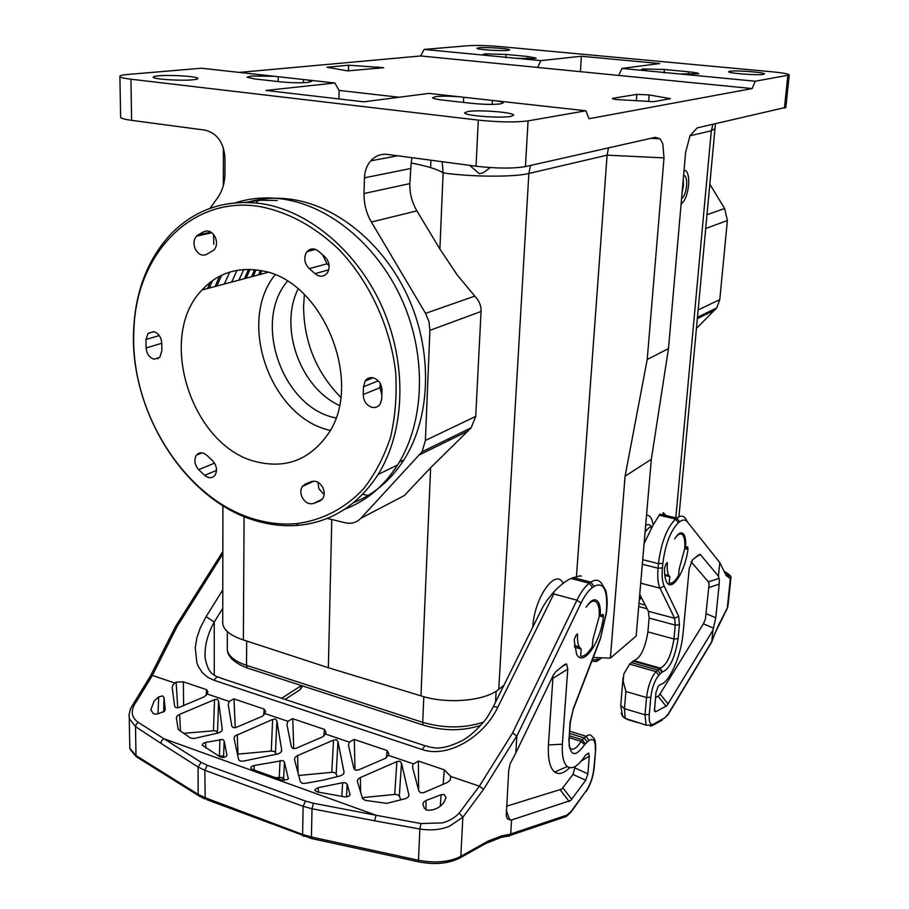 <?xml version="1.0" encoding="UTF-8"?>
<svg xmlns="http://www.w3.org/2000/svg" width="909" height="909" viewBox="0 0 909 909"><rect width="100%" height="100%" fill="white"/><g stroke="black" fill="none" stroke-linecap="round" stroke-linejoin="round"><path stroke-width="1.36" d="M503.938 685.261L498.734 689.363C484.861 701.078 446.83 704.395 420.958 695.851L328.354 667.729L243.385 639.947C231.011 635.857 224.125 630.551 222.739 624.04L222.75 620.779M420.958 695.851L430.627 467.692L471.146 427.832L475.725 416.39L481.054 311.48C481.35 306.003 479.259 300.89 474.805 296.107L457.318 275.12L439.888 249.032L443.115 172.926C472.021 177.028 514.051 177.232 528.856 173.471L607.098 155.166L576.465 576.272M395.12 500.382L404.266 495.598L430.627 467.692M362.702 494.28L368.077 495.485M331.774 519.505L328.354 667.729M243.385 639.947L244.078 516.539M682.148 192.072L683.454 185.379L683.273 179.13M608.473 147.883L607.098 155.166L664.013 157.882L647.208 359.487L625.085 476.191L610.359 658.161L636.175 636.027L651.333 459.284L668.479 348.613L685.613 152.371L690.033 135.589L697.271 127.874L785.831 107.364M610.359 658.161L593.259 657.446M490.201 167.586L483.463 172.665L479.407 173.789L469.612 165.358M439.888 249.032L416.879 210.865C411.913 202.309 409.561 193.219 409.845 183.607L411.152 162.961C427.707 166.233 438.365 169.551 443.115 172.926L442.194 161.711M474.805 296.107L425.56 313.366L371.395 222.023L416.879 210.865M425.56 313.378L428.968 321.604L429.912 330.353L425.389 440.479L422.071 451.773L360.828 518.312C356.476 522.732 351.09 524.186 344.693 522.652L327.229 518.403M258.758 199.673L256.349 202.98M120.613 116.636L120.624 117.454C121.601 118.522 125.249 119.488 131.589 120.352L205.161 130.146C217.171 133.282 223.784 142.565 224.989 157.973L224.966 172.983C224.853 182.743 222.387 191.026 217.592 197.855L210.013 208.377M239.317 72.413L420.685 55.96L424.117 49.427L468.34 45.689C476.555 45.211 487.133 45.507 500.075 46.586L771.934 71.788C783.399 72.913 789.16 73.993 789.228 75.038L785.808 107.626M120.624 117.454L119.908 76.731C119.136 75.742 121.817 74.981 127.964 74.436L201.48 68.232L334.819 82.992L265.973 90.457L363.793 101.819L428.855 93.4L585.907 110.784L528.072 120.886C515.608 122.488 499.007 122.226 478.282 120.113L476.043 166.222L387.45 154.416C380.916 153.712 375.36 155.848 370.758 160.825L397.756 155.791M698.021 310.014L719.78 299.606L716.769 307.878L696.317 328.524M719.78 299.606L727.393 220.501L724.643 208.536L709.668 183.913M683.625 175.176L685.056 175.971C686.431 177.834 686.954 181.118 686.613 185.8C685.841 192.356 684.159 196.685 681.557 198.787M684.068 170.017L686.363 171.131C688.34 173.824 689.09 178.516 688.59 185.231C687.431 194.901 684.931 201.15 681.114 203.946M585.907 110.784L589.021 118.727L752.175 88.571L755.231 81.219L621.983 68.425L659.65 63.55L581.362 56.244L540.878 60.63L537.639 67.425L420.685 55.96M476.043 166.222C496.587 168.551 513.051 168.676 525.436 166.597L655.344 137.316L660.036 138.793L650.719 138.361M664.013 157.882L662.786 143.702L660.036 138.793M668.479 348.613L647.208 359.487M789.228 75.038L755.231 81.219M625.085 476.191L651.333 459.284M411.152 162.961L412.027 157.689M409.845 183.607L364.02 193.526L364.464 177.812C364.725 171.062 366.816 165.404 370.758 160.825M364.02 193.526C363.839 203.741 366.293 213.24 371.395 222.023M119.908 76.731C120.886 77.617 124.567 78.435 130.953 79.208L478.282 120.113M247.168 202.377C261.587 198.105 276.711 197.139 292.55 199.503C339.409 206.593 386.666 246.691 409.902 301.209C433.116 355.737 429.968 418.958 403.891 459.92C390.734 480.236 373.997 494.473 353.669 502.62M540.878 60.63L424.117 49.427M679.705 73.97L698.726 73.777C698.669 73.129 695.249 72.459 688.488 71.788L664.377 69.493L642.936 68.948L641.538 69.402L647.867 70.913M487.997 55.551L483.122 54.392L485.111 53.87L506.063 54.438L527.822 56.506L536.151 58.085L534.367 58.574L516.698 58.312M479.1 47.745C486.395 46.984 510.472 48.688 509.642 49.915L507.665 50.415C500.62 51.211 476.248 49.495 476.975 48.279L479.1 47.745M729.859 71.243C736.017 70.084 766.412 72.527 764.435 74.038L763.401 74.39C757.561 75.595 726.814 73.14 728.688 71.641L729.859 71.243M307.015 79.912L311.719 81.299L308.106 82.412C300.106 83.049 290.835 82.844 280.302 81.821L254.781 78.947L247.043 77.242L251.02 76.049L274.132 76.276M496.496 100.888C500.859 101.569 503.075 102.251 503.143 102.922L500.564 103.887C493.246 104.694 483.668 104.512 471.828 103.353L442.74 100.081C436.411 99.342 433.036 98.547 432.616 97.718L435.581 96.638C441.376 96.002 449.216 96.036 459.113 96.752M467.919 111.5C479.009 109.535 514.96 112.455 513.63 115.25L510.676 116.432C500.211 118.477 463.783 115.602 464.658 112.83L467.919 111.5M158.53 75.833C170.335 74.663 197.185 76.379 197.832 78.344C198.207 78.947 196.549 79.435 192.878 79.787C181.516 81.003 154.235 79.322 153.291 77.356C152.78 76.708 154.53 76.197 158.53 75.833M339.137 90.411L334.819 82.992M752.175 88.571L537.651 67.459M338.943 98.933L339.114 90.423L399.119 97.252M348.556 65.209L326.865 67.232L347.692 70.891L383.632 67.698L348.556 65.209L348.454 70.913M636.334 100.729L636.811 94.377L613.075 98.286L612.382 98.57L613.586 99.081L616.756 99.547L653.514 101.694L670.41 98.683L649.128 94.922L648.628 101.422M636.811 94.377L649.128 94.922M618.699 75.413L621.983 68.425M591.782 661.263L596.52 661.457L597.031 659.889L592.395 659.695M601.553 657.798L599.838 659.252L597.031 659.889L597.213 657.616M199.537 453.886L199.014 453.205M245.339 202.355L261.053 200.219L277.302 200.537M580.419 71.663L581.362 56.244M684.727 547.945L685.511 548.138C686.068 541.798 685.545 537.264 683.966 534.526C681.58 531.288 678.489 532.742 674.694 538.901C677.773 534.242 680.375 532.879 682.523 534.81L683.136 535.606C684.682 538.264 685.181 542.673 684.647 548.82L679.193 568.989L678.591 575.454C675.205 581.237 672.081 583.817 669.229 583.18L669.819 576.647L664.809 575.374M666.342 515.619L663.184 512.619L662.911 514.812M711.77 641.629L714.894 633.482L711.747 641.902L712.929 630.176L666.888 705.736L655.594 711.838L654.48 711.065L655.946 692.544L658.309 686.238L660.127 684.511C668.694 683.852 680.875 656.741 682.943 634.448L689.215 568.659L692.647 559.626L700.1 554.24L718.405 576.158L719.78 562.591L687.454 521.993L685.42 518.3C683.148 515.539 680.284 515.46 676.841 518.073L659.923 514.119L653.094 525.095L644.106 543.571M669.819 576.647L668.888 575.522C667.399 572.897 666.899 568.579 667.399 562.546L666.183 563.512L664.581 567.977C664.354 574.568 665.093 579.34 666.808 582.294C672.103 592.236 685.238 571.261 687.954 549.286L687.772 547.002L685.511 548.138M621.256 713.372L622.529 716.122L625.074 717.667L624.449 708.668L625.903 691.488L623.12 681.102L623.858 673.899L629.596 664.138L633.88 660.65C640.515 658.105 645.185 648.515 647.89 631.891L649.106 618.075L648.401 611.303L639.743 594.418M596.52 661.457L599.838 659.252L599.963 657.73M217.535 677.012C213.422 674.648 208.116 673.626 205.104 657.809C204.468 646.106 207.513 634.187 214.251 622.051L206.127 616.643L200.253 627.937L196.844 637.982L195.242 647.81L196.912 662.9L198.401 666.604L202.434 672.717L207.695 677.262L213.99 680.273L422.276 749.584C424.264 745.891 426.139 744.937 427.889 746.709L434.65 747.902C441.785 748.641 451.012 746.187 462.329 740.562C473.021 734.631 484.588 721.757 488.247 715.678L492.723 707.872C492.996 706.566 494.689 706.35 497.791 707.225L553.786 593.963L553.899 591.839L546.673 600.769L542.298 607.951L493.087 707.134M553.899 591.839C559.978 585.385 565.682 580.931 571 578.465L589.384 583.271C585.078 586.419 580.919 592.043 576.931 600.167L512.642 732.881L516.857 736.12L515.801 753.016L510.222 763.617L508.71 770.48L506.245 815.839L507.483 818.895L511.597 819.975L570.727 800.499L585.714 780.252L587.896 773.854L589.271 756.152L588.646 753.061L585.135 755.674C578.283 766.162 572.352 769.787 567.318 766.537L554.672 772.036C549.865 768.003 547.786 758.981 548.434 744.96L553.058 675.648M581.408 576.147L579.635 575.886L571 578.465M574.533 647.174L581.181 649.049L580.635 656.264C584.317 656.571 588.214 653.355 592.338 646.606L592.884 639.493L599.145 616.836C599.576 610.939 599.008 606.53 597.452 603.61C594.634 599.349 590.861 600.554 586.112 607.235C591.248 599.395 595.372 597.77 598.486 602.36C600.088 605.36 600.667 609.905 600.235 615.972L599.224 615.7M581.181 649.049L579.238 646.878C577.749 644.015 577.204 639.72 577.59 633.982L576.056 635.209L574.17 639.891L576.556 654.139C582.999 667.672 600.554 642.629 603.36 616.927L603.167 614.598L600.235 615.972M235.681 202.741C250.873 197.889 266.882 196.708 283.733 199.219C331.399 206.445 379.587 247.35 403.357 302.981C427.116 358.635 424.06 423.151 397.631 464.931C383.814 486.383 366.134 501.166 344.591 509.301M157.927 358.794L157.825 358.032M296.164 692.249L299.913 689.817L301.981 685.75M647.89 631.891L673.955 638.982L678.103 638.709L679.421 624.767L675.262 625.085L673.955 638.982C671.194 655.741 666.592 665.433 660.161 668.07L655.98 671.637C651.094 677.671 647.947 686.306 646.538 697.533L650.81 697.158C652.003 687.704 654.65 680.421 658.764 675.307L661.9 672.274L659.218 668.535L632.914 661.093M567.318 766.537C563.444 763.162 561.785 755.72 562.353 744.198L567.773 669.172L566.58 663.911L564.523 664.57L555.706 671.796L553.274 675.217L515.801 753.016M511.597 819.975L510.722 833.973L509.154 836.291M577.556 648.026L578.556 646.685M259.19 521.664C272.325 525.22 285.392 526.436 298.379 525.322C331.41 522.084 357.987 505.143 378.11 474.487C404.687 432.093 407.562 366.407 383.314 309.651C359.044 252.918 310.128 211.149 261.917 203.707C226.284 199.037 196.287 208.786 171.937 232.954C148.542 257.656 135.805 289.437 133.725 328.297C128.612 412.141 186.879 503.256 259.19 521.664M222.841 553.956L177.164 626.381L175.414 626.676L150.655 675.603M450.807 776.479L444.274 769.798L418.345 761.06L413.027 764.219L412.572 767.514L418.879 791.023L420.64 792.773L423.628 792.671L447.683 782.342L450.25 779.865L450.807 776.479M388.268 755.311L388.779 753.641L387.154 750.539L354.033 739.392L349.329 742.13L348.477 745.346L353.851 768.446L355.487 770.128L358.396 770.025L385.416 758.288L388.268 755.311L413.265 763.776M325.399 734.029L325.979 732.131L324.456 729.404L292.493 718.644L287.858 721.314L286.971 724.632L291.414 746.914L292.937 748.527L295.766 748.425L322.559 736.915L325.399 734.029L349.329 742.13M228.273 704.861L231.784 726.064L233.204 727.62L235.954 727.507L262.11 716.36L264.701 713.974L265.576 711.474L264.155 709.077L233.749 698.851L229.193 701.453L228.261 704.839M207.218 694.01L207.9 691.772L206.57 689.67L183.357 681.841L176.13 682.114L172.926 684.829L172.176 687.647L174.664 706.338L175.971 707.725L178.653 707.611L204.389 696.737L207.218 694.01L229.193 701.453M422.276 749.584C448.921 758.685 484.633 735.62 497.791 707.225M711.747 641.902L711.338 642.652M730.904 577.976L730.336 578.703L726.155 575.465L719.78 562.591M712.929 630.176L715.769 617.768L719.189 584.146L719.349 579.749L718.405 576.158M691.067 561.717L708.384 581.874L709.122 583.987L705.384 619.268L703.384 623.835L658.9 695.726M658.877 695.749L655.48 697.635M621.461 713.963L623.324 717.053L626.233 718.928M637.368 722.519L627.449 719.53L625.176 717.928M573.147 709.679L570.011 722.428L569.239 737.358M516.812 735.858L483.543 789.376L462.863 817.225L449.239 826.372L443.547 828.235C436.286 830.099 428.389 830.349 419.844 829.008L374.633 820.804L376.042 815.259L420.992 823.565L442.331 822.884C449.205 821.077 454.818 817.805 459.204 813.044L479.384 786.171L512.642 732.881M562.353 744.198L548.434 744.96M569.613 767.662C563.819 773.502 558.83 774.957 554.672 772.036M561.887 789.035L572.954 774.4L575.272 766.457M561.864 789.069L506.518 806.226M304.379 294.527L303.583 306.276C303.867 341.898 316.241 372.213 340.693 397.244M260.315 206.638C288.471 212.195 314.73 226.523 339.068 249.645C369.77 281.915 390.529 327.024 395.699 372.633C396.994 395.301 395.256 416.89 390.484 437.411C384.075 456.863 375.144 473.93 363.725 488.599C345.125 508.551 321.775 520.482 296.334 523.664C283.54 524.777 270.655 523.573 257.702 520.084C186.413 501.973 128.908 412.038 133.953 329.342C136.089 254.475 191.447 194.878 260.315 206.638M174.585 682.954L152.371 675.432L137.179 700.373C130.271 709.645 130.657 716.985 138.316 722.382L163.881 738.722L161.597 740.721L160.825 743.255L135.509 726.655L135.998 755.549L129.805 748.334L129.748 745.073M138.316 722.382L136.316 724.166L135.509 726.655L129.362 718.689L129.044 715.122M137.179 700.373L134.964 701.123L130.453 708.94L129.078 714.588L129.26 718.19M426.037 809.953L426.014 800.465L441.104 794.75L444.183 794.511L446.012 797.602M426.014 800.465L423.56 802.238L422.958 804.101L424.321 808.34L427.548 810.237C434.513 810.317 439.979 807.692 443.944 802.363L446.035 797.443M154.11 701.066L150.814 709.929L153.564 713.826L156.848 714.156L164.359 711.406L165.245 709.384L164.006 697.498L162.745 695.885L158.723 696.873L154.11 701.066M360.384 777.525L396.881 761.617L399.846 761.174L401.505 763.196L408.982 795.341L408.311 796.898L405.778 798.556L386.745 803.374L365.123 800.34L362.566 798.636L357.282 781.217L357.919 779.24L360.384 777.525L360.623 792.568M297.595 755.584L333.546 740.096L336.432 739.665L337.978 741.608L344.079 772.411L343.352 774.127L340.807 775.729L322.968 780.183L304.89 783.422L301.97 783.172L300.39 781.808L294.448 759.299L295.141 757.231L297.595 755.584L298.107 773.707M272.655 719.405L234.783 736.085L234.045 738.222L238.658 759.674L240.112 760.981L242.953 761.219L278.404 753.811L280.938 752.254L281.688 750.016L276.893 720.848L275.45 718.974L272.655 719.405L271.257 751.073L237.385 754.175M179.641 714.349L214.513 699.657L217.24 699.226L218.592 701.044L222.262 729.45L221.421 731.393L218.876 732.893L193.912 738.506L190.504 738.028L178.187 729.37L176.369 717.962L177.175 715.894L179.641 714.349L180.482 731.37M254.281 770.082L253.997 765.526L282.904 760.538L284.415 762.037L288.312 778.672M253.997 765.526L251.452 766.492L250.759 768.06L252.202 769.321L282.199 780.127L287.664 779.502L288.369 777.854M224.148 740.858L226.955 755.197L226.125 756.606L223.103 757.549L220.08 756.913L202.252 745.187L203.048 743.505L205.57 742.414L222.75 739.426L224.148 740.858L223.569 757.277L222.16 756.072L218.387 755.868M344.659 796.875L317.411 791.944L315.048 790.614L314.923 789.637L318.105 787.683L342.613 782.74L345.556 782.797L347.193 784.353L349.999 794.409L349.317 795.75L347.238 796.795L344.659 796.875M176.13 682.114L177.744 707.838M450.33 779.706L450.682 776.138M724.268 571.534C728.029 573.738 729.313 574.999 728.109 575.34L725.666 574.454M728.052 605.269L730.847 578.34C731.813 576.681 729.597 574.363 724.189 571.386M727.904 606.61L726.745 609.587M714.894 633.482L727.257 608.371L730.336 578.703L728.109 575.34M459.204 813.044L462.863 817.225L460.818 856.346C449.591 862.084 435.479 863.391 418.492 860.266L419.208 861.971M485.826 843.438L501.109 837.416L497.45 838.257M319.957 500.939L313.378 503.541C308.594 504.575 304.765 502.325 301.89 496.78C300.356 492.894 300.493 489.474 302.299 486.52L305.526 483.974L311.128 481.702C316.059 480.225 320.093 482.406 323.195 488.258L324.206 492.144L323.945 495.905L322.843 498.45L320.388 500.734M204.661 475.362L198.673 469.692C194.878 465.294 193.958 460.749 195.912 456.068L196.56 455.079C199.582 451.932 203.082 452.08 207.082 455.523L212.24 460.374C216.422 464.829 217.49 469.533 215.433 474.487L214.888 475.327C212.024 478.452 208.615 478.464 204.661 475.362L216.512 470.385M146.076 347.977L145.963 339.5L148.11 333.398L153.735 331.615C158.666 333.296 161.347 337.262 161.779 343.511L161.859 350.794L159.802 357.351L154.064 359.203C149.406 357.623 146.735 353.885 146.076 347.977L161.791 343.261M197.867 235.033L204.105 231.579C208.718 229.943 212.479 231.92 215.399 237.522C217.24 242.43 216.797 246.566 214.092 249.93L206.729 254.338C202.037 256.327 198.151 254.418 195.094 248.623C193.242 243.669 193.697 239.51 196.469 236.158L197.867 235.033L210.979 232.136M318.264 251.009L324.99 256.883C329.251 261.553 330.183 266.632 327.785 272.121L326.956 273.359C323.399 277.075 319.434 277.177 315.037 273.654L309.333 268.644C304.742 264.042 303.651 258.86 306.049 253.077L307.037 251.611C310.333 248.214 314.082 248.009 318.264 251.009M381.996 390.052L381.7 399.187L380.132 404.13C378.155 406.902 375.485 407.982 372.133 407.368C366.441 405.425 363.486 401.142 363.259 394.517L363.486 386.757L365.168 380.939C367.134 378.269 369.747 377.224 373.031 377.803C378.508 379.553 381.496 383.643 381.996 390.052M258.19 462.192C286.096 468.385 308.844 459.738 326.433 436.24C365.861 385.416 323.07 278.199 259.781 270.484C236.704 266.928 217.444 273.427 202.003 289.994C155.564 337.466 192.606 448.807 258.19 462.192M420.992 823.588L419.844 829.008L418.492 860.266L311.435 836.996L312.003 808.76L374.633 820.804M440.286 806.283L441.104 794.75M157.973 713.86L158.723 696.873M164.006 697.498L163.631 712.031M400.949 799.92L399.301 796.045L397.608 794.75L394.711 794.432L362.248 797.67M337.228 776.729L336.182 773.877L334.603 772.639L331.785 772.332L298.595 775.491M276.052 754.459L275.484 752.561L274.018 751.368L271.257 751.073M217.762 733.199L216.16 731.063L213.467 730.779L183.47 733.37M284.153 780.456L282.12 777.525L275.177 777.604M317.923 482.236L318.866 488.701L324.183 494.689M213.558 234.454L213.763 244.305M329.092 265.621L326.967 263.826L309.333 268.644M322.468 254.6L326.967 263.826M380.189 383.359L379.996 387.711L381.894 395.142M274.984 274.961C236.601 322.388 270.825 417.64 330.081 430.355M313.491 803.261L376.042 815.237L163.881 738.722L201.173 762.333L207.263 765.276L204.843 770.287L303.129 806.328L305.504 801.09L313.491 803.261L312.003 808.76L303.129 806.328L302.606 834.439L311.435 836.996L311.582 838.553L312.401 838.734M138.054 757.822L136.259 756.708L135.986 755.549L198.173 794.364L204.9 797.636L302.606 834.439L302.867 835.905L304.265 836.428M287.38 281.29C252.168 322.354 282.881 408.05 335.762 417.89M339.307 405.403C300.095 387.473 278.756 327.694 298.118 288.948M248.498 269.394L244.487 278.654M254.554 269.734L251.6 276.756M260.372 270.587L258.622 274.882M261.712 270.859L260.19 274.461M255.997 269.905L253.191 276.336M250.043 269.428L246.089 278.222M243.771 269.518L238.908 280.142M237.09 270.314L231.636 282.085M229.818 272.064L224.284 284.051M221.716 275.2L216.831 286.04M219.489 276.313L215.149 286.483M212.445 280.665L209.286 288.051M209.968 282.517L207.582 288.505M483.577 722.098C464.465 728.416 444.183 728.507 422.719 722.348L423.821 696.692M495.507 702.248L496.155 691.192M425.105 725.689L423.174 725.064L422.719 722.348L246.521 665.343L246.68 641.027M641.084 597.031L639.402 598.395M249.396 668.683L247.157 667.967L246.521 665.343C234.988 661.422 228.591 656.309 227.318 650.026L227.318 646.947M498.734 689.363L528.856 173.471L530.549 165.438M675.807 517.835L711.304 130.794L714.747 128.646M689.931 135.793L711.304 130.794L712.929 124.351M646.549 515.085C649.935 515.176 652.139 518.482 653.162 524.982M532.822 627.062C534.151 597.724 555.785 567.398 563.125 583.339M429.912 330.353L481.054 311.48M475.725 416.39L425.389 440.479M468.135 430.991L419.867 454.659M404.266 495.598L360.828 518.312M697.226 318.718L714.951 310.026M705.543 228.579L727.393 220.501M706.816 214.785L724.643 208.536M651.514 526.959C650.071 524.391 648.117 523.902 645.651 525.504M525.436 166.597L528.072 120.886M787.842 75.527L784.422 108.239M552.467 593.509L551.252 594.952M364.464 177.823L410.391 168.563M131.589 120.352L130.953 79.208M652.06 527.05C649.935 526.595 647.606 528.334 645.072 532.276M222.762 608.269L214.251 622.051L214.274 675.228M301.39 685.556L281.665 698.282M664.07 73.015L664.377 69.493M688.488 71.788L688.249 74.402M505.858 57.79L506.063 54.438M527.822 56.506L527.686 58.778M303.401 82.719L303.47 80.037M278.177 81.583L278.256 77.242M492.167 104.387L492.36 100.979M463.454 102.41L463.692 97.797M377.655 68.47L377.746 66.823M613.075 98.286L613.041 98.945M448.978 440.388L449.069 438.592M206.127 616.643L222.796 589.861M625.903 691.488L646.538 697.533L645.004 714.804L649.253 714.417C648.799 722.178 650.185 725.427 653.435 724.155L664.843 717.837L668.149 714.11L711.781 641.515M687.454 521.993C685.375 519.482 682.761 519.425 679.614 521.834L678.364 522.834C670.478 530.742 665.308 544.252 662.843 563.364L662.434 567.932C661.752 576.045 662.331 582.09 664.149 586.066L678.659 616.257L679.421 624.767M678.103 638.709C674.955 657.855 669.717 668.967 662.377 672.035L661.9 672.274M649.253 714.417L650.81 697.158M640.709 583.192L659.979 588.157L674.637 618.279L648.401 611.303M642.322 564.262L658.048 568.216C657.321 577.147 657.957 583.794 659.979 588.157L664.149 586.066M642.72 559.717L658.457 563.648L658.048 568.216L662.434 567.932M659.105 515.198L675.58 519.062C666.876 527.731 661.173 542.593 658.457 563.648L662.843 563.364M679.614 521.834L676.841 518.073L675.58 519.062L678.364 522.834M681.398 533.913L680.568 532.901M684.682 548.491L687.954 549.286M650.23 726.2L653.037 725.223L646.094 725.155L645.004 714.804L624.449 708.668L620.733 705.429L623.051 677.819M629.596 664.138L655.98 671.637L658.764 675.307M631.244 662.57L657.605 670.035L660.286 673.774M633.88 660.65L660.161 668.07L662.377 672.035M649.106 618.075L675.262 625.085L674.637 618.279L678.659 616.257M553.786 593.963L576.931 600.167L581.033 603.065L516.857 736.12M573.09 577.499L590.952 582.169L589.384 583.271L592.407 587.544L593.963 586.43C603.133 581.749 607.348 588.907 606.598 607.894L606.212 612.757L600.27 639.22M606.598 607.894L606.928 607.394C607.496 602.076 607.11 596.429 605.769 590.475L602.076 584.203C599.361 579.681 595.656 578.999 590.952 582.169L593.963 586.43M510.722 833.973L566.966 815.123L571.079 811.498L586.123 790.944C590.339 784.649 592.918 777.127 593.872 768.378L594.213 767.662M595.668 749.38L593.872 768.378M595.327 750.073C595.69 740.824 593.577 737.642 588.998 740.528L587.191 742.108L584.271 737.983L582.305 739.79L569.352 735.745M568.852 738.108C569.432 756.174 574.693 758.39 584.623 744.732L587.191 742.108M573.068 709.202L600.224 638.686M592.407 587.544C588.464 590.441 584.68 595.622 581.033 603.065M599.224 615.802L603.36 616.927M584.623 744.732L581.078 741.392L569.216 737.676M585.237 743.937L582.305 739.79L581.078 741.392C576.442 748.743 572.579 750.879 569.466 747.812M569.534 733.393L584.271 737.983L586.18 736.324L569.693 731.2M588.998 740.528L586.18 736.324C588.907 734.222 590.998 734.472 592.452 737.063C594.804 737.778 595.872 741.914 595.656 749.493L594.202 767.775C593.179 777.036 590.464 784.99 586.032 791.625L586.123 790.944M483.543 789.376L479.384 786.171L450.796 776.491M287.858 721.314L264.939 713.554M177.164 626.381L152.371 675.432L150.553 675.819L135.35 700.612M425.446 745.891L220.376 677.978C218.251 676.171 216.115 676.932 213.99 680.273M645.208 605.076L638.97 603.428M667.729 715.224L668.149 714.11M713.622 628.164L703.384 623.835M668.16 704.043L660.161 694.078M666.127 706.316L658.105 696.305M654.435 709.145L655.594 711.838M700.373 554.49L695.555 557.24M708.384 581.874L719.121 578.329M662.263 720.098L653.037 725.223L653.435 724.155M711.713 642.049L668.092 714.622L664.843 717.837M606.553 612.166L606.212 612.757M569.545 813.328L571.079 811.498M584.828 792.716L570.988 812.191L566.387 816.441L563.137 817.532M570.011 722.428L570.386 721.701M458.431 858.744L460.386 857.676L460.818 856.346L488.144 841.075L501.95 835.791L510.688 834.144M567.773 669.172L553.07 678.159M581.283 761.038L589.271 756.152M575.158 768.003L587.896 773.854M572.954 774.4L585.714 780.252M562.898 787.876L571.727 799.318M569.193 801.522L560.342 790.035M506.256 810.453L509.767 819.952M566.966 815.123L566.387 816.441L510.131 835.394M507.654 836.166L506.699 836.485M183.629 705.804L183.357 681.841M206.173 695.442L206.57 689.67M234.011 698.919L235.226 727.711M263.633 715.315L264.155 709.077M292.766 718.724L293.732 748.698M323.809 736.108L324.456 729.404M354.317 739.471L354.987 769.9M386.348 757.72L387.154 750.539M418.345 761.06L418.663 790.296M443.137 784.535L444.274 769.798M719.383 623.335L714.679 634.255M727.802 607.007L718.883 624.551M719.189 584.146L709.1 587.487M706.475 613.814L715.769 617.768M206.718 799.636L311.582 838.553L418.56 861.823C435.127 865.038 449.069 863.652 460.386 857.687L487.713 842.37L488.144 841.075M509.835 835.746L501.109 837.416L501.95 835.791M136.259 756.708L130.123 749.3M160.825 743.255L198.071 767.003L198.173 794.364L198.435 795.568L200.219 796.682M305.504 801.09L207.263 765.276M165.222 709.952L165.233 709.315M394.711 794.432L396.881 761.617M399.301 796.045L401.505 763.196M408.732 796.239L408.891 794.477M331.785 772.332L333.546 740.096M336.182 773.877L337.978 741.608M343.909 773.229L344.011 771.809M275.484 752.561L276.893 720.848M281.62 751.164L281.688 750.016M238.01 754.084L237.249 734.483M213.467 730.779L214.513 699.657M217.524 732.199L218.592 701.044M222.194 730.12L222.228 729.234M279.279 777.206L280.04 760.492M283.642 778.774L284.415 762.037M226.898 755.629L226.932 755.015M205.866 747.971L205.57 742.414M219.387 755.777L219.955 739.381M318.502 792.148L318.105 787.683M341.841 796.386L342.613 782.74M346.465 796.909L347.193 784.353M349.851 795.023L349.942 793.887M322.286 499.2L313.378 503.541M214.535 463.136L198.673 469.692M159.302 335.58L145.963 339.5M207.15 230.909L204.105 231.579M328.717 269.837L315.037 273.654M379.996 387.711L363.259 394.517M378.292 380.837L363.486 386.757M136.27 756.708L198.435 795.568L205.218 799.068L204.843 770.287L198.071 767.003L201.173 762.333M480.804 725.371C462.272 731.256 443.058 731.154 423.174 725.064L247.157 667.967C234.681 663.104 228.068 657.127 227.318 650.026L227.364 631.607M639.288 599.724L641.527 597.906M222.739 624.04L222.91 505.699M223.341 185.481L223.387 147.86M678.943 516.755L715.44 123.783M422.071 451.773L471.123 427.821M697.351 317.355L716.769 307.878M685.056 175.971L683.568 175.778M399.335 462.136L403.891 459.92M430.673 167.676L430.877 160.2M668.888 575.522L664.706 574.465M579.238 646.878L574.34 645.492M285.096 699.419L299.913 689.817L302.686 685.977M679.364 533.424L683.966 534.526M664.934 515.289L663.15 513.119M622.529 716.122L620.733 705.429M397.631 464.931L378.11 474.487M175.585 626.426L222.841 551.536M700.1 554.24L697.146 555.933M687.147 546.843L687.772 547.002M625.131 718.371L623.324 717.053M622.222 715.758L623.733 717.326M646.094 725.155L625.131 718.349M606.928 607.394L606.542 612.257L600.36 639.004L573.215 709.486L570.386 721.791L569.227 737.449M569.136 746.153L569.239 737.415M566.58 663.911L561.603 666.956M586.498 754.379L588.646 753.061M602.281 614.359L603.167 614.598M296.334 523.664L298.379 525.322M133.953 329.342L133.725 328.297M129.26 718.235L129.805 748.334M638.697 606.542L647.094 608.769M313.855 481.122L302.299 486.52M202.093 452.864L196.56 455.079M154.041 331.683L148.11 333.398M211.842 232.749L196.469 236.158M315.559 249.418L307.037 251.611M373.088 377.814L365.168 380.939M267.837 272.416L202.003 289.994"/></g></svg>
